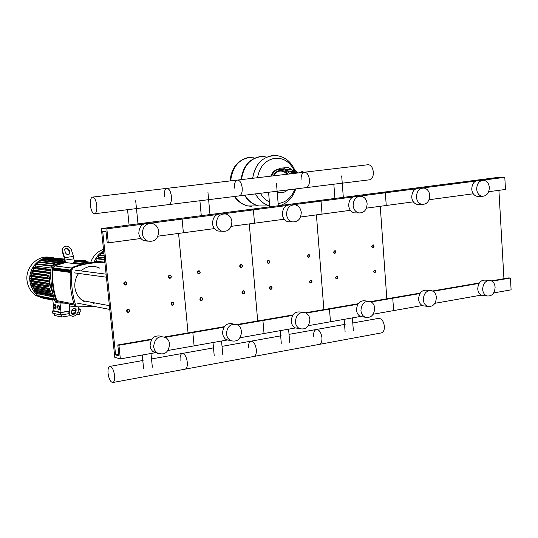 <?xml version="1.0" encoding="UTF-8"?>
<svg xmlns="http://www.w3.org/2000/svg" width="538" height="538" viewBox="0 0 538 538"><rect width="100%" height="100%" fill="white"/><g stroke="black" fill="none" stroke-linecap="round" stroke-linejoin="round"><path stroke-width="0.81" d="M123.787 283.62L124.513 284.837L125.441 285.046L126.477 284.407L126.807 283.17L126.067 281.939L125.146 281.744L124.117 282.383L123.787 283.62M124.15 283.6C124.809 281.71 125.65 281.582 126.672 283.223C126.013 285.106 125.172 285.234 124.15 283.6M197.365 272.591L198.206 273.869L199.053 273.963L199.948 273.311L200.23 272.161L199.383 270.876L198.757 270.755L197.789 271.253L197.365 272.591M197.735 272.571C198.367 270.728 199.161 270.607 200.116 272.208C199.484 274.05 198.69 274.165 197.735 272.571M267.157 262.127L268.052 263.432L268.637 263.492L269.625 262.806L269.874 261.724L268.966 260.419L268.388 260.358L267.527 260.869L267.157 262.127M267.521 262.107C268.132 260.318 268.886 260.204 269.78 261.771C269.168 263.559 268.415 263.667 267.521 262.107M333.439 252.194L334.36 253.492L336.021 251.811L335.093 250.506L333.439 252.194M333.795 252.174C334.387 250.426 335.107 250.318 335.947 251.851C335.356 253.593 334.643 253.701 333.795 252.174M168.407 276.929L169.208 278.193L170.089 278.321L171.037 277.675L171.333 276.492L170.519 275.227L169.645 275.1L168.703 275.752L168.407 276.929M168.771 276.909C169.416 275.053 170.23 274.931 171.212 276.545C170.566 278.402 169.752 278.523 168.771 276.909M239.679 266.249L240.56 267.541L241.159 267.628L242.194 266.942L242.45 265.833L241.562 264.535L240.963 264.454L239.935 265.147L239.679 266.249M240.042 266.223C240.661 264.414 241.434 264.299 242.349 265.88C241.73 267.689 240.963 267.803 240.042 266.223M307.326 256.108L308.247 257.406L309.962 255.711L309.041 254.413L307.326 256.108M307.689 256.088C308.287 254.326 309.02 254.212 309.888 255.758C309.283 257.52 308.556 257.628 307.689 256.088M371.63 246.471L372.558 247.762L374.139 246.095L373.204 244.797L371.63 246.471M371.987 246.444C372.572 244.729 373.264 244.622 374.078 246.135C373.5 247.85 372.8 247.957 371.987 246.444M126.591 310.991L127.237 312.148C128.622 312.659 129.409 312.114 129.597 310.513L128.945 309.35C127.567 308.846 126.786 309.397 126.591 310.991M126.955 310.971C127.614 309.088 128.447 308.953 129.463 310.574C128.811 312.457 127.97 312.591 126.955 310.971M199.867 299.276L200.627 300.507L201.481 300.634L202.416 299.996L202.712 298.819L201.945 297.588L201.091 297.46L200.163 298.106L199.867 299.276M200.23 299.256C200.862 297.42 201.649 297.299 202.604 298.879C201.972 300.708 201.178 300.836 200.23 299.256M269.37 288.16L270.789 289.511L271.818 288.832L272.073 287.729L271.239 286.472L270.654 286.384L269.76 286.882L269.37 288.16M269.733 288.146C270.345 286.357 271.091 286.236 271.986 287.783C271.374 289.565 270.627 289.686 269.733 288.146M335.396 277.608L336.257 278.872L337.965 277.198L337.097 275.927L335.396 277.608M335.752 277.588C336.344 275.846 337.057 275.732 337.898 277.245C337.306 278.98 336.593 279.094 335.752 277.588M171.023 303.889L171.75 305.093L172.637 305.268L173.619 304.629L173.935 303.425L173.202 302.208L172.321 302.047L171.34 302.679L171.023 303.889M171.387 303.869C172.032 302.013 172.839 301.885 173.814 303.479C173.175 305.335 172.362 305.463 171.387 303.869M241.999 292.537L242.806 293.788L243.418 293.903L244.353 293.412L244.763 292.1L243.949 290.843L243.344 290.735L242.409 291.226L241.999 292.537M242.362 292.517C242.981 290.715 243.748 290.594 244.662 292.154C244.044 293.956 243.277 294.078 242.362 292.517M309.384 281.764L310.238 283.028L312.013 281.347L311.152 280.076L309.384 281.764M309.747 281.744C310.345 279.982 311.072 279.868 311.932 281.394C311.334 283.156 310.608 283.27 309.747 281.744M373.446 271.522L374.32 272.786L375.941 271.125L375.06 269.861L373.446 271.522M373.802 271.502C374.381 269.787 375.073 269.673 375.88 271.165C375.309 272.88 374.609 272.995 373.802 271.502M303.903 172.268L301.038 170.983M297.951 172.967L296.707 171.945M295.221 170.149L294.528 170.257L294.622 171.4L295.308 171.292L295.221 170.149L292.726 170.142L294.71 169.934C290.957 161.588 284.918 156.807 276.599 155.583L272.457 155.576C261.327 157.708 254.743 165.28 252.699 178.286M294.36 169.712L292.954 169.867L294.36 169.712M294.622 171.4L292.376 171.582L292.289 170.438L292.753 170.364M294.528 170.257L292.289 170.438M293.156 171.541L293.062 170.398M279.821 169.423L279.41 168.26L288.24 167.5L283.425 168.058L289.195 171.824L295.301 171.198M279.726 168.253L283.425 168.058M292.302 170.647L290.863 169.026L288.24 167.5M296.646 171.185L296.741 172.416L289.296 173.088L283.533 169.315L279.827 169.497M254.057 157.17C240.479 157.358 232.678 165.26 230.654 180.876C232.678 165.26 240.479 157.358 254.057 157.17M234.824 196.444C238.166 201.501 242.524 204.669 247.897 205.94L255.839 205.946L247.897 205.94C242.524 204.669 238.166 201.501 234.824 196.444M266.518 205.953L258.482 205.946C252.638 204.541 248.018 200.97 244.615 195.233M266.888 205.96L258.845 205.946C252.988 204.534 248.361 200.95 244.958 195.193M255.51 193.888C258.825 200.21 263.559 204.198 269.72 205.859C263.559 204.198 258.825 200.21 255.51 193.888M276.566 155.583C263.385 155.583 255.416 163.148 252.665 178.286C255.416 163.148 263.385 155.583 276.566 155.583M241.468 179.605C243.862 164.218 251.744 156.477 265.126 156.39M241.105 179.645C242.947 165.926 249.766 158.159 261.562 156.336M257.527 177.715C259.585 166.545 265.422 160.055 275.039 158.246C283.27 157.789 289.518 161.622 293.788 169.759M294.891 189.026C291.811 197.298 286.451 202.106 278.798 203.451L278.146 203.525M269.39 201.932C265.651 200.123 262.665 197.238 260.432 193.283M478.746 196.33L477.105 196.343C473.991 195.59 472.209 193.216 471.752 189.228C472.021 183.525 474.408 180.586 478.901 180.405L482.27 180.317M489.345 187.459C488.881 183.384 487.051 180.99 483.85 180.27C479.338 180.452 476.95 183.411 476.675 189.141C477.132 193.149 478.921 195.536 482.041 196.296C486.614 196.202 489.049 193.256 489.345 187.459M419.183 204.42L417.206 204.42C414.031 203.572 412.209 201.165 411.731 197.184C412.014 191.239 414.556 188.226 419.364 188.152L422.202 188.092M429.741 195.375C429.257 191.293 427.374 188.851 424.105 188.058C419.277 188.132 416.721 191.158 416.439 197.137C416.916 201.138 418.746 203.566 421.926 204.413C426.829 204.44 429.432 201.427 429.741 195.375M425.276 306.075L422.962 305.799C420.4 304.737 418.941 302.531 418.591 299.195C419.068 292.699 421.92 289.726 427.145 290.264L429.613 290.507M436.379 297.427C436.029 294.004 434.522 291.771 431.866 290.735C426.627 290.19 423.762 293.19 423.278 299.713C423.628 303.069 425.087 305.288 427.663 306.357C432.962 307.003 435.867 304.031 436.379 297.427M484.045 295.658L482.129 295.47C479.546 294.501 478.08 292.316 477.737 288.906C478.174 282.732 480.824 279.807 485.686 280.137L488.739 280.385M495.121 287.184C494.772 283.701 493.272 281.482 490.609 280.54C485.733 280.211 483.07 283.156 482.633 289.363C482.976 292.786 484.442 294.985 487.031 295.954C491.961 296.371 494.657 293.445 495.121 287.184M493.689 292.921L511.1 289.841L510.434 278.018L508.787 277.89L491.45 280.863M479.324 282.941L432.491 290.977M420.218 293.082L391.247 298.052L392.76 298.227L393.628 310.601L373.197 314.212M510.434 278.018L492.008 281.179M479.028 283.412L433.083 291.3M419.916 293.56L371.207 301.926M481.261 295.113L434.912 303.304M422.33 305.53L393.628 310.601L392.76 298.227L391.247 298.052L370.581 301.603M481.678 180.331L504.799 177.338L505.478 189.45L488.679 191.71M473.258 193.788L429.068 199.726M413.339 201.844L366.439 208.152M415.672 188.872L385.349 192.799L386.237 205.489L385.349 192.799L358.409 196.283M475.545 181.124L421.597 188.105M503.931 278.718L498.908 190.338M380.245 206.296L386.822 298.812L380.245 206.296M504.799 177.338L496.54 177.587L377.797 192.913L385.349 192.799L377.797 192.913L101.339 228.596L106.84 228.838L108.299 242.867L107.19 242.793L106.026 231.596L102.718 231.427L115.609 354.945L118.945 355.867L117.809 344.972L118.932 345.255L120.351 358.9L114.789 357.34L101.339 228.596M96.766 205.435C97.102 210.15 96.423 212.92 94.722 213.741C92.61 213.613 91.151 210.842 90.344 205.435C90.001 200.735 90.68 197.964 92.381 197.116C94.493 197.231 95.952 200.008 96.766 205.435M94.722 213.741L168.959 204.575C170.869 203.741 171.689 201.03 171.427 196.437C170.647 191.145 169.087 188.461 166.74 188.381C169.087 188.461 170.647 191.145 171.427 196.437C171.689 201.03 170.869 203.741 168.959 204.575L239.376 195.879C241.468 195.038 242.416 192.382 242.214 187.896C241.475 182.738 239.82 180.143 237.271 180.096C239.82 180.143 241.475 182.738 242.214 187.896C242.416 192.382 241.468 195.038 239.376 195.879L306.256 187.621C308.516 186.78 309.579 184.164 309.437 179.786C308.718 174.763 306.996 172.241 304.259 172.227C306.996 172.241 308.718 174.763 309.437 179.786C309.579 184.164 308.516 186.78 306.256 187.621L369.862 179.766C372.269 178.919 373.433 176.356 373.345 172.079C372.659 167.177 370.864 164.736 367.965 164.742L92.388 197.116M164.278 196.538C164.003 191.952 164.823 189.235 166.74 188.381M234.427 188.098C234.218 183.619 235.167 180.956 237.271 180.096M301.078 180.075C300.924 175.711 301.986 173.095 304.259 172.227M108.071 373.446C108.972 379.203 110.566 382.222 112.839 382.511C114.312 381.879 114.89 379.539 114.581 375.497C113.659 369.714 112.072 366.681 109.806 366.412C108.326 367.064 107.748 369.411 108.071 373.446M187.305 362.235C187.554 366.183 186.854 368.49 185.206 369.149L185.206 369.149C186.854 368.49 187.554 366.183 187.305 362.235C186.417 356.6 184.716 353.681 182.2 353.473C184.716 353.681 186.417 356.6 187.305 362.235M256.33 349.653C256.532 353.506 255.725 355.779 253.916 356.452L253.916 356.452C255.725 355.779 256.532 353.506 256.33 349.653C255.476 344.159 253.68 341.334 250.943 341.186C253.68 341.334 255.476 344.159 256.33 349.653M151.521 358.954L182.2 353.473C180.546 354.145 179.847 356.452 180.109 360.399M321.946 337.689C322.094 341.462 321.193 343.695 319.242 344.387L319.242 344.387C321.193 343.695 322.094 341.462 321.946 337.689C321.112 332.329 319.236 329.599 316.304 329.498C319.236 329.599 321.112 332.329 321.946 337.689M222.026 346.351L250.943 341.186C249.128 341.879 248.321 344.145 248.529 348.005M352.773 322.982L378.517 318.382C381.624 318.435 383.581 321.078 384.381 326.304C384.488 329.989 383.507 332.188 381.429 332.901L381.267 332.928M289.027 334.374L316.304 329.498C314.34 330.211 313.439 332.444 313.6 336.216M53.988 257.931C41.372 254.407 27.889 267.312 29.906 281.172C30.767 287.514 33.672 292.45 38.622 295.974L43.114 298.22L48.003 299.175M50.216 257.433C37.835 254.568 25.091 267.251 27.041 280.701C27.889 286.996 30.78 291.899 35.71 295.409L44.015 298.503M48.312 283.714L48.373 284.185L46.974 284.279L47.156 283.405L48.265 283.244L48.312 283.714M31.621 281.724L31.856 282.975L48.655 285.819L48.877 286.741L47.411 286.848L47.6 285.974L48.655 285.819M32.172 284.225L32.556 285.409L49.375 288.341L49.718 289.242L48.158 289.363L48.346 288.496L49.375 288.341M33.067 286.693L33.591 287.796L50.438 290.816L50.922 291.697L49.234 291.831L49.429 290.964L50.438 290.816M34.345 289.128L35.01 290.116L51.904 293.223L52.542 294.078L50.693 294.239L50.881 293.371L51.904 293.223M36.127 291.529L36.914 292.369L53.302 295.449M38.675 293.923L53.686 296.942M58.568 309.767L57.492 307.454L57.929 305.133L58.608 305.692L59.133 307.44L59.093 309.195L58.568 309.767M58.286 305.093L59.045 305.624L59.57 307.373L59.53 309.128L59.005 309.693M55.071 309.014L54.008 306.714L54.439 304.414L55.622 306.707L55.589 308.449L55.071 309.014M54.795 304.374L55.542 304.905L56.06 306.64L56.019 308.382L55.501 308.946M78.01 312.242L80.969 311.778L80.713 309.471L79.16 309.148M76.638 314.649L79.698 314.165L79.469 312.013M52.536 310.937L60.357 312.665L60.612 314.986L52.791 313.224L52.536 310.937L54.008 310.708M52.791 299.767L54.029 310.863L61.029 312.396L60 303.089M61.298 314.878L61.54 317.037L54.54 315.436L54.331 313.573M78.326 309.686L79.2 309.552L78.925 306.996M61.54 317.037L70.196 315.665M60.357 312.665L69.046 311.3M71.756 310.877L75.602 310.271M78.306 309.848L80.713 309.471M75.616 310.11L71.776 310.715M69.059 311.139L61.029 312.396M74.93 312.733L71.527 313.264M68.978 313.667L60.612 314.986M44.667 298.516L44.163 298.065M64.836 261.246L62.69 261.152M61.883 261.898L61.742 260.648L62.381 260.163L62.744 261.65L60.29 261.71M57.929 262.631L59.503 262.813L59.375 261.475L60.014 260.991L60.37 262.443L59.563 262.8M51.91 265.516L37.768 263.889M51.076 268.038L35.77 266.028L34.829 267.305L50.975 269.477M34.049 268.57L33.275 270.069L50.142 272.443L49.704 273.459L31.594 271.132L31.762 270.284L33.275 270.069M32.751 271.3L32.253 272.753L49.086 275.227L48.81 276.223L30.733 273.795L30.908 272.948L32.253 272.753M31.93 273.976L31.648 275.382L48.46 277.951L48.326 278.926L30.249 276.404L30.417 275.557L31.648 275.382M31.493 276.599L31.399 277.958L48.198 280.621L48.185 281.576L30.081 278.966L30.256 278.126L31.399 277.958M31.392 279.182L31.473 280.493L48.265 283.244M39.657 296.371L39.153 295.987L38.944 294.131M42.186 297.675L41.628 296.754M30.545 281.542L30.397 280.648L31.473 280.493M50.962 269.693L49.926 269.841L49.758 270.722L50.908 270.654M33.228 268.455L33.06 267.554L34.829 267.305M50.142 272.443L48.575 272.665L48.407 273.546M49.086 275.227L47.694 275.429L47.519 276.31M48.46 277.951L47.189 278.133L47.008 279.014M48.198 280.621L47.021 280.796L46.84 281.67M51.762 257.796L64.54 259.081M49.214 257.944L49.826 257.581L64.56 259.202M57.136 263.506L57.041 262.652L57.687 262.167L57.996 263.243M30.975 284.024L30.827 283.123L31.856 282.975M31.702 286.451L31.554 285.557L32.556 285.409M32.751 288.839L32.61 287.938L33.591 287.796M34.163 291.166L34.022 290.264L35.01 290.116M53.578 296.539L52.61 296.572L52.798 295.712L53.343 295.624M36.019 293.418L35.885 292.524L36.914 292.369M54.755 264.279L55.602 263.997M64.271 261.327L64.143 260.15L64.641 259.625M44.58 259.222L45.138 258.227L62.078 260.13M42.32 260.365L42.226 259.491L42.845 259.02L59.711 260.95M40.101 261.898L39.96 260.627L40.585 260.157L57.378 262.134M37.916 263.755L37.734 262.154L38.366 261.69L55.084 263.714M35.77 266.028L35.562 264.158L36.194 263.694L51.776 265.658M46.88 258.422L47.472 257.749L64.479 259.632M104.137 255.395L100.579 255.133M104.392 257.863L98.588 257.285L97.681 258.536L104.54 259.235M96.941 259.74L96.181 261.233L104.843 262.161M96.114 259.659L95.986 258.771L97.681 258.536M94.856 262.322L94.728 261.434L96.181 261.233M102.738 253.176L102.617 252.013L103.74 251.589M100.646 255.066L100.485 253.499L101.043 253.021L103.915 253.284M98.588 257.285L98.393 255.456L98.958 254.978L104.143 255.469M103.673 250.964C99.066 253.479 95.831 257.352 93.962 262.591M103.511 249.41C97.405 251.481 93.155 255.752 90.761 262.241M53.659 270.076L53.222 270.137L53.41 268.301L53.834 268.354L53.652 270.19L53.222 270.137M54.627 270.204L54.19 270.264L54.372 268.422L54.802 268.482L54.614 270.325L54.19 270.264M55.596 270.332L55.158 270.399L55.34 268.549L55.77 268.61L55.589 270.453L55.158 270.399M56.571 270.466L56.127 270.527L56.315 268.677L56.746 268.738L56.557 270.587L56.127 270.527M57.546 270.601L57.109 270.661L57.29 268.805L57.727 268.865L57.539 270.722L57.109 270.661M58.534 270.728L58.084 270.796L58.272 268.939L58.709 268.993L58.521 270.849L58.084 270.796M59.516 270.863L59.072 270.923L59.261 269.067L59.698 269.121L59.51 270.984L59.072 270.923M60.505 270.997L60.061 271.058L60.249 269.195L60.686 269.256L60.498 271.118L60.061 271.058M61.5 271.132L61.05 271.192L61.238 269.323L61.682 269.383L61.493 271.253L61.05 271.192M62.502 271.266L62.045 271.327L62.24 269.457L62.677 269.518L62.489 271.387L62.045 271.327M63.504 271.401L63.047 271.461L63.235 269.585L63.679 269.646L63.491 271.522L63.047 271.461M64.506 271.535L64.056 271.596L64.244 269.72L64.688 269.78L64.499 271.656L64.056 271.596M65.522 271.67L65.064 271.737L65.253 269.854L65.697 269.915L65.508 271.798L65.064 271.737M66.537 271.804L66.073 271.872L66.268 269.989L66.712 270.042L66.524 271.932L66.073 271.872M67.553 271.946L67.089 272.013L67.284 270.116L67.734 270.177L67.546 272.073L67.089 272.013M68.575 272.08L68.111 272.147L68.306 270.251L68.756 270.311L68.568 272.208L68.111 272.147M69.604 272.221L69.14 272.289L69.328 270.385L69.785 270.446L69.59 272.349L69.14 272.289M70.283 272.41L70.417 270.533M81.756 264.467L65.407 262.564L54.694 265.9L53.228 267.87C51.937 279.195 53.148 290.11 56.853 300.614L57.687 301.717L58.696 302.087M94.358 262.638L85.192 261.629L74.721 261.307M64.93 303.156L58.111 302.975L57.068 302.598L56.214 301.428L54.937 301.172L55.791 302.343L56.833 302.712M54.937 301.172C51.406 290.197 50.142 278.832 51.157 267.097L52.428 267.258C51.413 279.034 52.67 290.419 56.214 301.428M52.428 267.258L53.934 265.2L52.663 265.039L51.157 267.097M74.136 260.432L85.764 260.755L74.163 260.661L73.471 256.444L71.339 249.686C68.023 245.207 65.037 244.998 62.374 249.054L62.206 251.434L64.244 257.931L64.896 261.838L65.333 261.892L53.934 265.2M52.663 265.039L64.869 261.576M85.764 260.755L87.432 261.871M57.687 301.717L74.345 305.033C70.713 293.62 69.429 281.811 70.498 269.599L71.87 269.773C70.801 282.02 72.085 293.869 75.73 305.308L74.352 305.039L75.226 306.25L76.302 306.633M104.917 262.86C94.271 262.12 83.78 263.714 73.437 267.628L72.052 267.46L70.498 269.599M72.052 267.46C82.845 263.378 93.78 261.831 104.856 262.82L104.856 262.82M71.87 269.773L73.437 267.628M93.659 306.344L77.687 306.916L76.604 306.526L75.73 305.308M101.252 304.811L102.731 304.414M73.598 263.438L73.948 262.551L74.392 262.598L74.036 263.486M74.594 263.553L74.95 262.665L75.394 262.712L75.038 263.607M75.596 263.667L75.952 262.779L76.396 262.826L76.04 263.721M76.604 263.788L76.961 262.894L77.405 262.947L77.048 263.835M77.613 263.902L77.97 263.008L78.42 263.062L78.064 263.956M78.629 264.024L78.985 263.122L79.436 263.176L79.079 264.071M79.651 264.138L80.007 263.243L80.458 263.29L80.101 264.192M80.673 264.259L81.03 263.358L81.487 263.412L81.124 264.313M81.702 264.38L82.058 263.479L82.516 263.526L82.18 264.366M82.845 264.219L83.094 263.593L83.551 263.647L83.363 264.104M84.022 263.97L84.547 263.869M73.363 263.412L74.224 261.253L90.001 263.015M81.991 264.414L65.407 262.564M65.333 261.892L64.641 257.662L62.516 250.876M64.721 249.41C66.349 248.287 67.721 248.664 68.824 250.54L69.55 254.03M69.859 252.282L69.133 249.982C67.485 247.742 65.992 247.635 64.654 249.659L65.448 252.887C67.095 255.12 68.588 255.234 69.927 253.223L69.859 252.282L69.55 252.84M62.206 251.434L62.072 249.612L62.616 248.247M78.642 306.983L78.071 311.879C75.394 316.801 72.495 317.608 69.395 314.3L68.904 312.591L69.516 304.071M76.14 310.096L75.898 312.222C74.553 314.683 73.107 315.086 71.554 313.439L71.769 310.782C73.101 308.321 74.553 307.911 76.107 309.558L75.65 308.825M71.574 313.506C73.376 314.179 74.668 313.533 75.454 311.563L75.697 309.437M68.904 312.591L69.57 314.817M69.947 304.158L69.341 313.257M99.745 268.146C93.067 265.026 86.793 265.947 80.922 270.91M78.656 273.445C75.676 277.601 74.426 282.255 74.903 287.42C75.643 293.129 78.225 297.541 82.65 300.655L84.264 301.61M93.215 303.298L95.098 302.981M148.199 241.226L143.754 240.661C140.916 239.228 139.261 236.794 138.804 233.357C139.174 226.168 142.583 222.873 149.046 223.465M142.328 233.532C142.866 225.852 146.551 222.618 153.377 223.828C156.444 225.214 158.226 227.722 158.717 231.353C158.091 239.235 154.292 242.409 147.298 240.883C144.446 239.437 142.792 236.989 142.328 233.532M157.748 353.385L152.489 351.193L150.842 348.806L150.068 345.9C150.835 337.844 154.742 334.683 161.783 336.411M153.612 346.761C154.695 338.039 158.925 335.046 166.309 337.783L168.636 340.426L169.712 343.957C168.542 352.834 164.224 355.752 156.76 352.726L154.614 350.13L153.612 346.761M118.79 354.387L115.609 354.945M224.272 326.7L191.595 332.309L192.833 332.565L194.097 345.867L192.833 332.565L191.595 332.309L164.736 336.916M151.911 339.122L117.809 344.972M223.922 327.225L165.475 337.265M151.541 339.653L118.932 345.255M227.628 339.942L168.058 350.467M156.154 352.572L120.351 358.9M216.928 214.595L182.086 219.101L175.973 218.959L182.086 219.101L183.377 232.772L182.086 219.101L148.831 223.404M143.438 224.104L106.84 228.838M214.46 228.589L157.997 236.182M140.916 238.482L108.299 242.867M188.044 332.921L178.562 233.418L188.044 332.921M221.797 231.192L217.856 231.024C214.77 229.773 212.981 227.298 212.49 223.593C212.887 216.558 216.155 213.364 222.288 214.003M216.363 223.7C216.767 216.632 220.055 213.418 226.216 214.057C229.484 215.247 231.374 217.776 231.885 221.643C231.427 228.858 228.045 232.039 221.75 231.179C218.65 229.921 216.854 227.433 216.363 223.7M230.358 340.601L226.202 339.646L224.971 338.698L223.398 336.532L222.49 333.304C223.243 325.51 226.935 322.43 233.566 324.071M226.377 334.064C227.191 326.102 230.963 323.035 237.695 324.878L240.405 327.548L241.636 331.408C240.762 339.498 236.915 342.511 230.103 340.446L227.547 337.803L226.377 334.064M292.934 314.925L261.582 320.305L262.921 320.527L264.037 333.506L262.921 320.527L261.582 320.305L236.969 324.528M292.598 315.429L237.668 324.865M295.557 327.938L240.035 337.75M286.613 205.577L253.385 209.874L246.734 209.827L253.385 209.874L254.535 223.203L253.385 209.874L222.039 213.929M284.192 219.215L231.179 226.343M257.702 320.971L249.276 223.909L257.702 320.971M290.944 221.817L287.877 221.75C284.689 220.661 282.847 218.193 282.349 214.332C282.685 207.749 285.651 204.601 291.26 204.897M286.539 214.386C286.875 207.762 289.861 204.601 295.49 204.897C298.819 205.926 300.742 208.435 301.26 212.429C300.883 219.168 297.823 222.308 292.087 221.844C288.886 220.755 287.036 218.267 286.539 214.386M298.798 328.489L295.281 327.891C292.907 326.6 291.549 324.421 291.206 321.347C291.852 314.017 295.241 310.964 301.374 312.201M295.389 322.027C296.041 314.649 299.451 311.576 305.604 312.82C308.099 314.091 309.525 316.317 309.881 319.498C309.182 326.983 305.712 330.016 299.478 328.604C297.097 327.306 295.739 325.113 295.389 322.027M358.167 303.728L328.039 308.899L329.478 309.094L330.466 321.764L329.478 309.094L328.039 308.899L305.49 312.766M357.844 304.226L306.149 313.103M360.46 316.465L308.321 325.678M352.773 197.016L321.051 201.118L313.923 201.158L321.051 201.118L322.067 214.117L321.051 201.118L291.852 204.897M350.399 210.311L300.567 217.009M323.876 309.612L316.418 214.877L323.876 309.612M356.654 212.907L354.219 212.88C351.018 211.932 349.169 209.484 348.678 205.543C348.974 199.309 351.711 196.229 356.882 196.303L359.054 196.276M353.136 205.543C353.439 199.275 356.19 196.175 361.381 196.249C364.71 197.15 366.62 199.632 367.124 203.687C366.795 210.049 363.984 213.129 358.705 212.927C355.49 211.965 353.634 209.504 353.136 205.543M363.594 317.003L360.763 316.6C358.268 315.429 356.842 313.23 356.486 309.996C357.037 303.123 360.13 300.103 365.773 300.93L367.508 301.139M360.937 310.594C361.489 303.681 364.603 300.641 370.265 301.468C372.868 302.618 374.347 304.858 374.71 308.187C374.125 315.181 370.964 318.2 365.228 317.232C362.72 316.055 361.294 313.842 360.937 310.594M292.369 171.454L289.195 171.824M291.394 169.719L286.566 170.284M290.863 169.026L286.034 169.584M291.522 172.987L291.414 171.716M250.701 157.103L249.982 157.17C238.469 159.497 232.019 167.399 230.627 180.876M234.79 196.444C238.139 201.501 242.497 204.669 247.863 205.94L251.838 206.37M269.72 205.846C263.573 204.184 258.845 200.197 255.537 193.882M288.038 174.137L284.568 171.084L280.11 170.338L282.215 170.351C278.287 170.001 275.295 171.837 273.243 175.872M286.889 174.272C284.999 171.918 282.672 170.855 279.901 171.091C277.144 171.494 275.019 173.075 273.533 175.839M279.04 190.983L284.77 190.277M277.178 191.871L279.323 192.577L282.073 192.671M287.669 189.921C285.221 192.201 282.443 193.088 279.323 192.577L280.755 192.732M279.464 168.858L279.336 168.871C275.382 169.497 272.564 171.925 270.863 176.148M279.464 168.925C275.839 169.752 273.23 172.126 271.656 176.06M52.374 291.253C49.752 286.283 49.234 281.031 50.807 275.49M64.863 261.508L63.114 261.932M50.821 273.203L49.361 278.442L49.267 283.876L52.798 293.311M44.17 298.133L52.805 299.834M39.153 295.987L54.244 298.92M41.688 297.299L54.506 299.814M30.397 280.648L47.156 283.405M33.06 267.554L49.926 269.841M31.762 270.284L48.575 272.665M30.908 272.948L47.694 275.429M30.417 275.557L47.189 278.133M30.256 278.126L47.021 280.796M44.526 258.697L61.742 260.648M42.226 259.491L59.375 261.475M39.96 260.627L57.041 262.652M37.734 262.154L54.748 264.232M35.562 264.158L51.419 266.175M46.853 258.22L64.143 260.15M35.885 292.524L52.798 295.712M34.022 290.264L50.881 293.371M32.61 287.938L49.429 290.964M31.554 285.557L48.346 288.496M30.827 283.123L47.6 285.974M95.986 258.771L104.58 259.652M94.728 261.434L104.883 262.531M102.617 252.013L103.794 252.114M100.485 253.499L103.975 253.815M98.393 255.456L104.204 256.007M53.228 267.87L70.451 270.116M71.245 267.985L54.694 265.9M74.022 303.99L56.853 300.614M68.824 250.54L69.133 249.982M64.641 257.662L73.471 256.444M65.132 260.056L73.962 258.832M75.454 311.563L75.898 312.222M70.034 306.996L75.159 306.203M70.007 304.696L71.507 304.468M127.54 209.692L129.086 225.012M138.004 223.862L135.69 200.741M199.901 200.755L201.279 215.698M209.988 214.568L207.924 192.032M268.576 192.274L269.8 206.854M278.334 205.751L276.505 183.761M333.836 184.218L334.925 198.448M343.311 197.365L341.691 175.899M143.592 368.409L142.234 355.033M150.976 353.486L152.348 367.198M214.205 355.537L213.008 342.524M221.542 341.018L222.766 354.441M281.287 343.305L280.224 330.648M288.597 329.169L289.686 342.323M345.093 331.67L344.152 319.343M352.39 317.891L353.365 330.783M296.492 173.142L296.438 172.51M294.454 169.719L294.743 170.19M279.518 169.51L279.41 168.26M291.522 173.727L291.468 172.987M258.482 205.946L247.863 205.94C242.329 204.669 237.85 201.521 234.42 196.491M230.096 180.943C231.347 167.856 237.715 159.968 249.202 157.271M269.726 205.96L258.845 205.946M280.278 205.496C287.884 202.846 293.035 197.318 295.725 188.925M270.775 176.161C272.443 171.999 275.241 169.578 279.155 168.892M289.592 173.949L289.027 173.081M487.031 295.954L482.129 295.47M427.663 306.357L422.962 305.799M421.926 204.413L417.206 204.42M482.041 196.296L477.105 196.343M381.429 332.901L112.839 382.511M143.081 360.467L109.934 366.391M213.895 347.81L182.342 353.446M281.166 335.779L251.098 341.159M345.154 324.347L316.472 329.471M35.71 295.409L38.622 295.974M58.366 305.066L57.97 305.127M54.869 304.347L54.479 304.407M55.629 308.946L55.199 309.014M59.133 309.693L58.696 309.76M52.832 300.13L44.358 298.456M54.331 299.236L39.341 296.303M54.607 300.123L41.877 297.615M49.758 270.722L32.899 268.408M30.215 281.488L46.974 284.279M35.703 293.358L52.61 296.572M33.84 291.105L50.693 294.239M32.421 288.778L49.234 291.831M31.372 286.398L48.158 289.363M30.646 283.963L47.411 286.848M96.853 262.537L94.614 262.295M55.791 302.343L57.068 302.598M75.226 306.25L76.604 306.526M69.617 253.781L69.927 253.223M62.072 249.612L62.374 249.054M75.663 308.899L76.107 309.558M69.395 314.3L68.958 313.634M109.389 305.658L82.65 300.655M77.405 303.15L109.786 309.437M74.204 272.847L106.416 277.191M75.555 270.217L106.1 274.165M156.76 352.726L153.196 351.825M147.298 240.883L143.754 240.661M230.103 340.446L226.202 339.646M221.75 231.179L217.856 231.024M299.478 328.604L295.281 327.891M292.087 221.844L287.877 221.75M365.228 317.232L360.763 316.6M358.705 212.927L354.219 212.88"/></g></svg>
